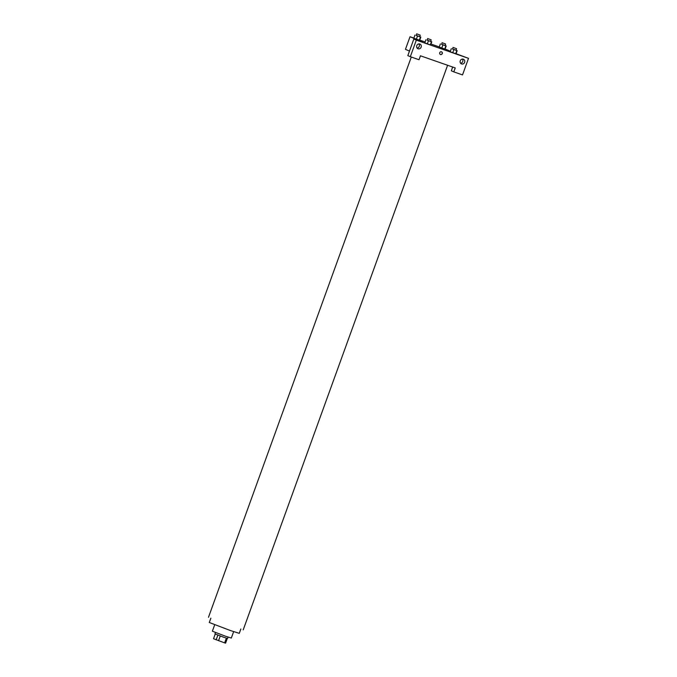 <?xml version="1.0" encoding="UTF-8"?>
<svg xmlns="http://www.w3.org/2000/svg" width="677" height="677" viewBox="0 0 677 677"><rect width="100%" height="100%" fill="white"/><g stroke="black" fill="none" stroke-linecap="round" stroke-linejoin="round"><path stroke-width="1.02" d="M226.355 638.157L224.646 642.879L225.593 643.15L227.294 638.436M224.646 642.879L213.534 638.733L215.227 634.07M220.253 636.016L218.544 640.747M217.876 635.136L216.166 639.858M228.098 637.099L227.59 638.496L223.774 637.277L214.964 633.917L215.464 632.53M233.641 631.649L231.322 638.056L225.593 636.245L212.375 631.201L214.694 624.795M240.843 629.009L239.277 633.35L230.214 630.473L209.278 622.493L210.852 618.152M420.451 55.793L455.249 67.937L453.818 71.88L462.518 74.919L468.518 58.349L416.33 40.129L410.33 56.699L419.029 59.737L420.451 55.793M409.475 51.071L405.455 49.336L410.034 36.719L413.875 38.056M439.728 52.738A1.472 1.346 -66.7 0 1 441.573 51.833A1.472 1.346 -66.7 0 1 442.225 53.72A1.472 1.346 -66.7 0 1 439.728 52.738M460.275 60.803A2.522 2.302 -66.7 0 1 463.449 59.246A2.522 2.302 -66.7 0 1 464.566 62.47A2.522 2.302 -66.7 0 1 460.275 60.803M416.787 45.63A2.522 2.302 -66.7 0 1 419.96 44.073A2.522 2.302 -66.7 0 1 421.077 47.297A2.522 2.302 -66.7 0 1 416.787 45.63M440.414 54.532A1.472 1.346 113.3 0 0 441.573 51.833M460.622 63.232A2.522 2.302 113.3 0 0 462.408 59.085M417.134 48.059A2.522 2.302 113.3 0 0 418.919 43.912M410.33 56.699L407.825 55.624L413.825 39.054L422.524 42.092L410.034 36.719M413.825 39.054L416.33 40.129M468.518 58.349L456.07 53.695M452.685 67.04L451.322 70.806L453.818 71.88M456.797 50.623L455.655 53.779L450.163 51.774L456.027 53.822L457.17 50.665L452.49 48.947M445.855 45.918L444.713 49.074L439.221 47.068L445.077 49.116L446.219 45.96L441.539 44.233M420.451 37.049L419.308 40.205L413.816 38.2L419.681 40.248L420.823 37.091L416.143 35.373M431.401 41.762L430.259 44.919L424.767 42.913L430.623 44.961L431.765 41.805L427.085 40.078M445.127 48.989L450.366 51.24M419.732 40.104L425.105 41.974M430.97 44.022L439.271 46.925M419.689 36.66L420.823 37.091M416.693 33.85L416.262 35.5L419.664 36.71L420.239 35.136L416.693 33.85L420.239 35.136M417.523 36.033L416.38 39.19M414.967 35.052L413.825 38.208M445.085 45.52L446.219 45.96M442.089 42.71L441.666 44.369L445.068 45.579L445.635 43.997L442.089 42.71L445.635 43.997M442.919 44.894L441.776 48.05M440.363 43.912L439.221 47.068M430.631 41.365L431.765 41.805M427.636 38.564L427.212 40.214L430.614 41.424L431.181 39.841L427.636 38.564L431.181 39.841M428.465 40.738L427.322 43.895M425.909 39.757L424.767 42.913M456.036 50.233L457.17 50.665M453.04 47.424L452.608 49.074L456.01 50.284L456.586 48.71L453.04 47.424L456.586 48.71M453.869 49.607L452.727 52.764M451.314 48.626L450.171 51.782M411.294 57.037L208.482 617.297M447.599 65.263L243.212 629.864"/></g></svg>
